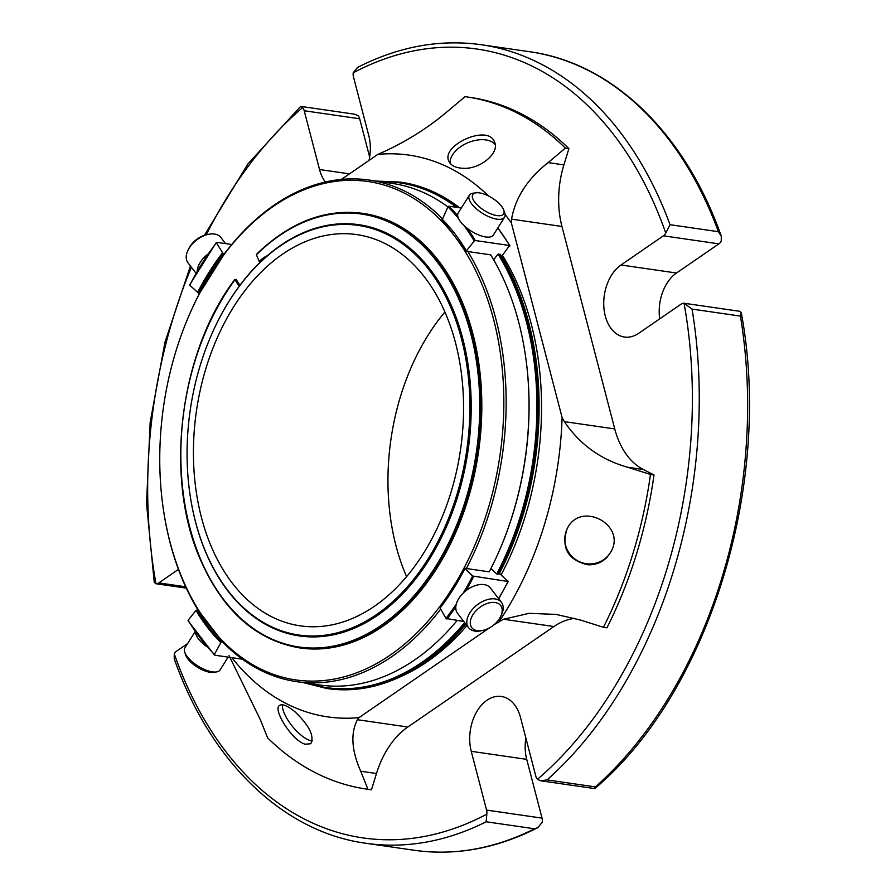 <?xml version="1.0" encoding="UTF-8"?>
<svg xmlns="http://www.w3.org/2000/svg" width="895" height="895" viewBox="0 0 895 895"><rect width="100%" height="100%" fill="white"/><g stroke="black" fill="none" stroke-linecap="round" stroke-linejoin="round"><path stroke-width="1.34" d="M261.765 271.476A197.65 133.444 -81.8 0 0 194.998 481.991A197.65 133.444 -81.8 0 0 300.149 625.829A197.65 133.444 -81.8 0 0 395.221 588.966A197.65 133.444 -81.8 0 0 461.999 378.451A197.65 133.444 -81.8 0 0 356.836 234.613A197.65 133.444 -81.8 0 0 261.765 271.476M406.587 576.637A197.65 133.444 98.2 0 1 444.927 311.997M205.537 551.555A206.935 139.709 -81.8 0 0 415.123 577.488A206.935 139.709 -81.8 0 0 426.814 267.023A206.935 139.709 -81.8 0 0 213.905 329.36A206.935 139.709 -81.8 0 0 189.986 494.409A206.935 139.709 -81.8 0 0 205.537 551.555M190.02 494.577A207.752 140.258 -81.8 0 0 190.042 494.756A207.752 140.258 -81.8 0 0 205.649 552.114A207.752 140.258 -81.8 0 0 299.299 635.909A207.752 140.258 -81.8 0 0 443.573 532.749A207.752 140.258 -81.8 0 0 452.523 308.495A207.752 140.258 -81.8 0 0 358.873 224.701A207.752 140.258 -81.8 0 0 214.05 329.047A207.752 140.258 -81.8 0 0 213.972 329.203M358.929 224.712A207.752 140.258 98.2 0 1 358.996 224.723A207.752 140.258 98.2 0 1 452.635 308.518A207.752 140.258 98.2 0 1 468.253 365.876A207.752 140.258 98.2 0 1 444.244 531.585A207.752 140.258 98.2 0 1 299.411 635.931A207.752 140.258 98.2 0 1 299.355 635.92M468.275 366.044A206.935 139.709 98.2 0 1 468.298 366.212A206.935 139.709 98.2 0 1 444.39 531.272A206.935 139.709 98.2 0 1 444.312 531.429M225.574 243.608L220.864 237.477A20.753 12.798 142.4 0 0 208.524 234.322L206.79 234.669A18.202 11.221 142.4 0 0 188.867 248.463L188.084 250.052A20.753 12.798 142.4 0 0 187.961 262.783L195.949 273.165M501.491 206.163A18.202 7.361 -147.9 0 1 503.751 210.168A18.202 7.361 -147.9 0 1 484.284 210.482A18.202 7.361 -147.9 0 1 476.118 192.805A18.202 7.361 -147.9 0 1 501.491 206.163M499.522 618.534A18.202 11.221 -37.6 0 1 482.629 630.472A18.202 11.221 -37.6 0 1 471.005 618.702A18.202 11.221 -37.6 0 1 492.172 602.424A18.202 11.221 -37.6 0 1 500.562 616.677A18.202 11.221 -37.6 0 1 499.522 618.534M195.076 631.691L184.896 647.879A20.753 8.402 32.1 0 0 184.739 652.175L185.679 654.983A18.202 7.361 32.1 0 0 197.303 667.133A18.202 7.361 32.1 0 0 213.312 672.346L216.243 671.966A20.753 8.402 32.1 0 0 220.036 669.963L228.113 657.12M239.916 285.337L236.157 279.408L234.971 279.743A218.738 147.675 -81.8 0 0 270.111 638.258A218.738 147.675 -81.8 0 0 479.541 394.706A218.738 147.675 -81.8 0 0 256.417 254.806L256.731 254.236M256.417 254.806L259.203 261.441A40.544 27.376 98.2 0 1 267.381 255.668M239.155 286.366L234.971 279.743M208.524 234.322A20.753 12.798 142.4 0 0 188.084 250.052M207.741 254.258A20.753 12.798 142.4 0 0 200.301 262.28A20.753 12.798 142.4 0 0 197.258 270.894M503.751 210.168L504.69 212.976A20.753 8.402 -147.9 0 1 504.523 217.261A20.753 8.402 -147.9 0 1 482.483 213.334A20.753 8.402 -147.9 0 1 469.394 195.177A20.753 8.402 -147.9 0 1 473.186 193.175L476.118 192.805M504.523 217.261L493.346 235.061A20.753 8.402 -147.9 0 1 478.769 234.982A20.753 8.402 -147.9 0 1 460.623 221.826A20.753 8.402 -147.9 0 1 458.206 212.976L469.394 195.177M482.629 630.472L480.906 630.818A20.753 12.798 -37.6 0 1 468.566 627.663A20.753 12.798 -37.6 0 1 477.214 604.863A20.753 12.798 -37.6 0 1 501.468 602.357A20.753 12.798 -37.6 0 1 501.345 615.1L500.562 616.677M468.566 627.663L457.535 613.321A20.753 12.798 -37.6 0 1 458.833 598.475A20.753 12.798 -37.6 0 1 475.301 585.61A20.753 12.798 -37.6 0 1 490.438 588.015L501.468 602.357M184.739 652.175A20.753 8.402 32.1 0 0 197.996 666.037A20.753 8.402 32.1 0 0 216.243 671.966M195.524 632.351A20.753 8.402 32.1 0 0 198.5 638.929A20.753 8.402 32.1 0 0 206.331 646.302M300.328 647.98A219.543 148.223 -81.8 0 0 478.501 451.953A219.543 148.223 -81.8 0 0 363.292 213.424L362.33 213.29A219.543 148.223 -81.8 0 1 477.55 451.818A219.543 148.223 -81.8 0 1 299.377 647.846L300.328 647.98M262.28 260.244A40.544 27.376 -81.8 0 0 260.758 261.664L259.203 261.441M418.86 201.744A251.775 169.983 -81.8 0 0 192.391 307.981A251.775 169.983 -81.8 0 0 163.293 508.807A251.775 169.983 -81.8 0 0 222.049 640.406A251.775 169.983 -81.8 0 0 472.728 550.134A251.775 169.983 -81.8 0 0 418.86 201.744M223.235 253.811L216.4 242.813A238.394 160.955 98.2 0 0 189.762 285.203L198.533 293.135A223.235 150.718 98.2 0 1 223.235 253.811L224.309 253.967L199.607 293.291A253.397 171.079 -81.8 0 0 192.671 307.365L192.391 307.981M163.293 508.807L163.393 509.479A253.397 171.079 -81.8 0 0 198.041 610.066M442.186 218.514A253.397 171.079 -81.8 0 0 369.333 180.085L392.178 183.397A253.397 171.079 98.2 0 1 447.914 206.924M369.333 180.085A253.397 171.079 -81.8 0 0 224.365 253.867L224.309 253.967M493.615 259.729L498.135 254.035L500.573 254.616M467.861 251.54L490.706 254.851A253.397 171.079 98.2 0 1 525.443 355.583A253.397 171.079 98.2 0 1 496.166 557.697A253.397 171.079 98.2 0 1 489.196 571.838L466.351 568.526A253.397 171.079 -81.8 0 0 467.861 251.54L466.418 250.835L466.563 251.484M491.556 569.142L496.613 573.986L498.996 574.165M214.688 655.174L214.442 654.402L214.688 655.174L242.366 659.19M221.401 641.614L214.442 654.402A238.394 160.955 98.2 0 1 188.163 620.235L195.983 610.39L198.097 610.077L222.475 641.771L221.401 641.614A223.235 150.718 98.2 0 1 197.023 609.92M440.676 609.115A253.397 171.079 -81.8 0 1 296.659 681.654A253.397 171.079 -81.8 0 1 222.519 641.928L222.475 641.771M466.351 568.526L465.053 568.258M457.076 620.548A253.397 171.079 98.2 0 1 319.504 684.966L296.659 681.654M525.443 355.583L525.544 356.255A251.775 169.983 98.2 0 1 496.445 557.07L496.166 557.697M456.316 604.024A238.394 160.955 98.2 0 1 446.001 618.411L440.083 608.085A224.052 151.266 98.2 0 0 464.897 568.593L472.638 576.022A238.394 160.955 98.2 0 1 463.207 593.105M499.444 573.315L508.013 581.504L472.638 576.022M446.001 618.411L463.856 621.533M508.159 581.168L508.013 581.504A239.211 161.503 -81.8 0 1 498.571 598.598M463.99 225.506A238.394 160.955 98.2 0 1 474.238 240.99L466.418 250.835A224.052 151.266 98.2 0 0 441.94 219.006L442.186 219.79L447.959 206.823A238.394 160.955 98.2 0 1 458.542 218.503M461.317 208.02L448.898 206.219L447.959 206.823M474.238 240.99L475.267 240.52L509.602 245.498L501.938 255.981M497.821 227.945A239.211 161.503 -81.8 0 1 509.602 245.498L509.758 246.136M198.533 293.135L199.607 293.291M216.657 242.31L231.76 244.503M489.375 627.921L358.984 717.622L357.429 719.714C350.437 733.251 351.534 750.424 360.719 771.233L367.946 789.278L371.47 789.782L376.482 773.515A81.087 54.752 -81.8 0 1 407.807 727.02L553.893 626.534A81.087 54.752 -81.8 0 1 574.791 618.367M371.47 789.782A349.699 236.09 98.2 0 1 369.87 789.558L366.357 789.054A349.699 236.09 98.2 0 1 267.605 737.827L260.378 719.781L229.053 655.621M367.946 789.278A349.699 236.09 98.2 0 1 366.357 789.054M505.037 214.42A283.804 191.608 98.2 0 1 511.336 222.855L511.571 219.163C515.319 197.705 527.513 178.855 548.132 162.61L565.383 148.123A349.699 236.09 98.2 0 0 466.642 96.895A349.699 236.09 98.2 0 0 465.042 96.671L447.802 111.159C428.213 127.795 406.229 141.623 381.841 152.642L377.813 154.387L341.398 179.425M565.383 148.123L568.907 148.626A349.699 236.09 -81.8 0 0 470.166 97.398L466.642 96.895M548.132 162.61L563.895 164.893L568.907 148.626M563.895 164.893A81.087 54.752 -81.8 0 0 561.948 226.469L614.753 428.929A81.087 54.752 -81.8 0 0 643.326 469.506L654.01 474.976A349.699 236.09 98.2 0 1 606.944 627.82L603.42 627.305A349.699 236.09 98.2 0 0 650.486 474.462L627.574 467.224C600.825 459.661 579.759 444.457 564.365 421.634L562.116 417.585L511.336 222.855M187.592 643.594L176.617 651.146A8.111 5.471 -81.8 0 0 174.268 653.887A398.555 269.082 -81.8 0 0 486.824 814.148L486.175 821.778L534.55 828.792A403.41 272.36 98.2 0 1 414.094 850.25L365.719 843.247A403.41 272.36 -81.8 0 0 486.175 821.778M174.268 653.887L174.212 658.776C210.325 761.555 282.898 831.97 365.719 843.247M486.824 814.148A8.111 5.471 -81.8 0 0 486.578 810.087L471.251 751.308A38.306 25.866 98.2 0 1 476.151 712.744A38.306 25.866 98.2 0 1 501.368 696.467A38.306 25.866 98.2 0 1 520.498 717.443L535.825 776.222A8.111 5.471 -81.8 0 0 537.447 779.332A398.555 269.082 -81.8 0 0 684.06 303.237L739.729 311.292L741.25 312.635L740.422 316.092A403.41 272.36 98.2 0 1 595.432 786.906L594.526 788.573L540.692 780.776L547.069 779.903A403.41 272.36 -81.8 0 0 692.048 309.088L740.422 316.092M659.716 318.855A38.306 25.866 98.2 0 1 676.486 273.02L621.018 264.987A38.306 25.866 98.2 0 0 603.789 305.989A38.306 25.866 98.2 0 0 624.419 337.023A38.306 25.866 98.2 0 0 638.806 333.231L681.218 304.065A8.111 5.471 -81.8 0 1 684.06 303.237L692.048 309.088M537.447 779.332L540.692 780.776M621.018 264.987L663.419 235.81A8.111 5.471 -81.8 0 0 665.768 233.08A398.555 269.082 -81.8 0 0 353.212 72.808L357.687 67.349C398.7 46.484 439.937 38.944 481.42 44.75L529.784 51.753A403.41 272.36 98.2 0 1 718.416 231.704L721.292 236.224L721.236 241.113A8.111 5.471 98.2 0 1 718.898 243.854L676.486 273.02M665.768 233.08L670.042 224.701A403.41 272.36 -81.8 0 0 481.42 44.75M325.355 182.032A38.306 25.866 98.2 0 1 319.537 169.524L304.21 110.745A8.111 5.471 -81.8 0 0 302.588 107.635L300.552 106.539L247.982 163.819L204.384 235.318M191.407 267.258A398.555 269.082 -81.8 0 0 155.976 583.73L154.253 582.365L146.534 503.616L150.159 422.429L164.993 342.125L190.434 265.994M155.976 583.73A8.111 5.471 -81.8 0 0 158.818 582.902L178.452 569.388M353.212 72.808A8.111 5.471 -81.8 0 0 353.458 76.869L368.785 135.648A38.306 25.866 98.2 0 1 368.997 160.451M525.857 737.995A38.306 25.866 98.2 0 0 526.719 759.352L542.046 818.131A8.111 5.471 98.2 0 1 542.303 822.192L537.817 827.651L534.55 828.792M300.988 106.427L354.812 114.224L358.056 115.668A8.111 5.471 98.2 0 1 359.678 118.778L369.646 157.005M650.486 474.462L654.01 474.976M494.118 624.665L503.516 619.239L529.135 613.343L556.086 614.406L580.508 620.056L603.42 627.305M305.284 744.215L310.8 743.734C314.559 736.149 309.278 725.498 294.992 711.793C287.575 705.73 282.406 703.615 279.453 705.45C272.516 709.299 292.206 741.015 305.284 744.215M358.984 717.622A283.804 191.608 98.2 0 1 231.816 657.657M463.442 168.294C480.425 169.334 499.981 152.709 494.51 142.081L494.51 142.07C488.368 123.599 440.586 145.359 448.887 161.234C450.979 165.676 455.835 168.025 463.442 168.294M377.813 154.387A283.804 191.608 98.2 0 1 488.446 195.938M587.422 564.745C595.052 565.192 601.541 562.765 606.877 557.473L610.871 551.969C626.903 524.828 580.463 500.204 567.083 528.911C561.042 547.863 567.822 559.8 587.422 564.745M562.116 417.585A283.804 191.608 98.2 0 1 499.488 620.973M458.576 207.629A255.836 172.724 -81.8 0 0 399.931 182.065L400.938 182.211A255.836 172.724 98.2 0 1 459.582 207.774M500.428 254.37A255.836 172.724 98.2 0 1 535.478 356.042A255.836 172.724 98.2 0 1 505.921 560.091A255.836 172.724 98.2 0 1 498.918 574.322L498.918 574.322M465.915 624.218A255.836 172.724 98.2 0 1 327.57 688.591L326.563 688.445A255.836 172.724 -81.8 0 0 465.378 623.513M535.501 356.21A255.019 172.176 98.2 0 1 535.534 356.378A255.019 172.176 98.2 0 1 506.055 559.789A255.019 172.176 98.2 0 1 505.988 559.946M502.442 255.343A253.397 171.079 98.2 0 1 501.278 574.556M466.944 625.56A253.397 171.079 98.2 0 1 399.472 677.146M282.451 704.79A24.747 8.905 -129.4 0 0 292.81 726.841A24.747 8.905 -129.4 0 0 312.321 740.926M567.34 528.442A24.747 24.389 -152.2 0 0 607.369 556.545A24.747 24.389 -152.2 0 0 611.117 551.499M495.17 144.565A24.747 14.723 -22.8 0 0 467.995 142.685A24.747 14.723 -22.8 0 0 450.185 163.371M220.461 642.218A224.052 151.266 98.2 0 1 195.983 610.39M473.668 576.525A239.211 161.503 98.2 0 1 465.959 590.7M455.812 606.821A239.211 161.503 98.2 0 1 446.929 619.083M448.898 206.219A239.211 161.503 98.2 0 1 457.692 215.751M467.514 228.505A239.211 161.503 98.2 0 1 475.267 240.52M197.504 292.631A224.052 151.266 98.2 0 1 222.318 253.14M360.719 771.233L376.482 773.515M357.429 719.714L407.807 727.02M511.571 219.163L561.948 226.469M547.069 779.903L595.432 786.906M670.042 224.701L718.416 231.704M302.588 107.635A398.555 269.082 -81.8 0 0 206.275 234.781M158.818 582.902L185.657 586.796M486.578 810.087L542.046 818.131M526.719 759.352L471.251 751.308M663.419 235.81L718.898 243.854M349.497 173.865L319.537 169.524M304.21 110.745L359.678 118.778M627.574 467.224L643.326 469.506M503.516 619.239L553.893 626.534M564.365 421.634L614.753 428.929M496.703 574.008A255.019 172.176 -81.8 0 0 520.431 516.079A255.019 172.176 -81.8 0 0 498.045 254.146M456.45 207.316A255.019 172.176 -81.8 0 0 379.804 181.607M307.13 683.176A255.019 172.176 -81.8 0 0 464.662 622.584M497.911 574.176A255.836 172.724 -81.8 0 0 521.528 516.415A255.836 172.724 -81.8 0 0 499.421 254.225M256.44 254.314C289.678 222.228 324.986 208.557 362.33 213.29M234.904 279.352C179.873 351.78 164.143 475.883 199.596 557.831C222.217 610.222 255.478 640.227 299.377 647.846M214.464 655.062L188.051 620.727M464.773 568.314L440.038 607.671M508.293 581.448L498.716 598.777M441.962 219.678L466.306 251.338M497.888 227.833L509.87 245.644M189.628 284.923L216.355 242.4M155.775 583.708L186.283 588.127M537.817 827.651C496.814 848.516 455.566 856.056 414.094 850.25M741.25 312.635C773.325 483.087 709.22 692.171 594.951 788.45M529.784 51.753C612.605 63.03 685.178 133.444 721.292 236.224M556.086 614.418L556.992 614.552M399.931 182.065L376.023 181.058M303.349 682.628L326.563 688.445"/></g></svg>
